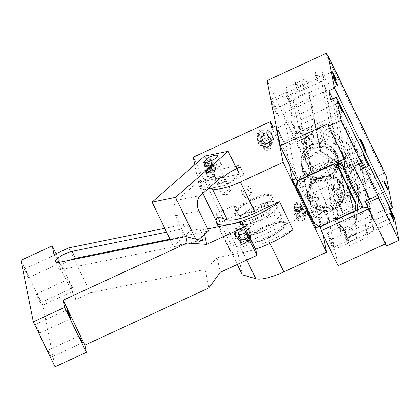 <?xml version="1.0" encoding="UTF-8"?>
<svg xmlns="http://www.w3.org/2000/svg" width="420" height="420" viewBox="0 0 420 420"><rect width="100%" height="100%" fill="white"/><g stroke="black" fill="none" stroke-linecap="round" stroke-linejoin="round"><path stroke-width="0.32" stroke-dasharray="2.1 1.58" d="M333.359 187.441A2.83 2.72 168.7 0 0 336.352 190.297A2.83 2.72 168.7 0 0 338.951 187.026A2.83 2.72 168.7 0 0 333.359 187.441M339.302 189.263A2.83 2.72 -11.3 0 1 333.711 189.677A2.83 2.72 -11.3 0 1 333.669 188.979L339.26 188.564L339.302 189.263M340.373 203.941A17.829 17.157 168.7 0 0 338.751 181.692A17.829 17.157 168.7 0 0 315.693 180.112A17.829 17.157 168.7 0 0 311.745 183.918A17.829 17.157 168.7 0 0 315.473 207.89A17.829 17.157 168.7 0 0 340.373 203.941M318.455 198.875A2.83 2.72 168.7 0 0 315.462 196.019A2.83 2.72 168.7 0 0 312.863 199.29A2.83 2.72 168.7 0 0 318.455 198.875M315.331 179.508A18.407 17.708 -11.3 0 1 344.08 190.166A18.407 17.708 -11.3 0 1 340.804 204.109A18.407 17.708 -11.3 0 1 321.956 211.129A18.407 17.708 -11.3 0 1 307.981 197.384A18.407 17.708 -11.3 0 1 311.257 183.44A18.407 17.708 -11.3 0 1 315.331 179.508M312.512 197.059A2.83 2.72 -11.3 0 1 318.103 196.644A2.83 2.72 -11.3 0 1 318.15 197.337L312.559 197.752L312.512 197.059M340.589 203.033A18.407 17.708 168.7 0 0 343.865 189.089A18.407 17.708 168.7 0 0 327.033 174.988A18.407 17.708 168.7 0 0 311.042 182.364A18.407 17.708 168.7 0 0 307.766 196.308A18.407 17.708 168.7 0 0 324.597 210.41A18.407 17.708 168.7 0 0 340.589 203.033M326.839 177.755A15.53 14.942 -11.3 0 1 341.045 189.651A15.53 14.942 -11.3 0 1 324.786 207.643A15.53 14.942 -11.3 0 1 310.585 195.746A15.53 14.942 -11.3 0 1 326.839 177.755M326.597 176.521A15.53 14.942 -11.3 0 1 340.798 188.422A15.53 14.942 -11.3 0 1 324.544 206.409A15.53 14.942 -11.3 0 1 310.338 194.513A15.53 14.942 -11.3 0 1 326.597 176.521M324.35 209.181C330.939 209.323 336.273 206.861 340.342 201.805L343.618 187.856L337.738 178.001L326.786 173.754C320.197 173.612 314.869 176.069 310.795 181.13L307.519 195.079L313.399 204.934L324.35 209.181M305.345 153.888A18.407 17.708 168.7 0 0 302.069 167.837A18.407 17.708 168.7 0 0 318.901 181.939A18.407 17.708 168.7 0 0 334.897 174.562A18.407 17.708 168.7 0 0 338.168 160.613A18.407 17.708 168.7 0 0 321.337 146.512A18.407 17.708 168.7 0 0 305.345 153.888M318.78 181.319A18.407 17.708 -11.3 0 1 301.949 167.218A18.407 17.708 -11.3 0 1 305.219 153.274A18.407 17.708 -11.3 0 1 321.211 145.898A18.407 17.708 -11.3 0 1 338.048 159.999A18.407 17.708 -11.3 0 1 334.772 173.943A18.407 17.708 -11.3 0 1 318.78 181.319M334.22 171.176A18.407 17.708 168.7 0 0 337.491 157.227A18.407 17.708 168.7 0 0 307.624 147.43A18.407 17.708 168.7 0 0 304.668 150.502A18.407 17.708 168.7 0 0 301.392 164.451A18.407 17.708 168.7 0 0 315.368 178.19A18.407 17.708 168.7 0 0 334.22 171.176M333.727 170.698A17.829 17.157 168.7 0 0 331.611 147.992A17.829 17.157 168.7 0 0 307.96 147.693A17.829 17.157 168.7 0 0 305.099 150.67A17.829 17.157 168.7 0 0 308.821 174.647A17.829 17.157 168.7 0 0 333.727 170.698M326.797 165.853A9.203 8.857 168.7 0 0 328.435 158.881A9.203 8.857 168.7 0 0 321.447 152.009A9.203 8.857 168.7 0 0 312.023 155.516A9.203 8.857 168.7 0 0 310.385 162.493A9.203 8.857 168.7 0 0 317.373 169.36A9.203 8.857 168.7 0 0 326.797 165.853M217.591 216.93L231.163 244.997L240.881 247.858A31.637 8.379 -25.8 0 0 268.894 240.991L293.081 229.834M231.163 244.997A41.417 10.967 -25.8 0 0 229.882 250.567A41.417 10.967 -25.8 0 0 255.497 249.186M315.761 227.997L309.11 194.754L319.247 215.728L323.038 234.67M276.318 126.924L285.936 146.811L289.721 165.758M337.092 219.382L342.641 230.864L341.539 231.037L335.013 198.408L333.548 198.198L327.994 186.716L334.399 218.726L334.981 219.928M318.99 226.506L336.609 218.379L334.399 218.726M309.11 194.754L329.957 185.136L327.994 186.716M335.149 220.274L339.953 230.213L333.548 198.198M341.539 231.037L339.953 230.213M335.013 198.408L335.995 197.621L329.957 185.136M271.625 127.759L315.079 217.649L319.247 215.728M285.936 146.811L306.784 137.193L300.746 124.709L311.75 119.637L337.008 136.427L349.766 162.823L346.994 192.544L335.995 197.621M338.609 188.055A2.83 2.72 168.7 0 0 336.966 183.803A2.83 2.72 168.7 0 0 333.564 187.026A2.83 2.72 168.7 0 0 338.609 188.055M312.055 133.124A2.83 2.72 168.7 0 0 310.406 128.872A2.83 2.72 168.7 0 0 307.01 132.09A2.83 2.72 168.7 0 0 312.055 133.124M320.649 142.695A18.695 17.986 168.7 0 0 301.082 164.351A18.695 17.986 168.7 0 0 318.176 178.673A18.695 17.986 168.7 0 0 337.743 157.017A18.695 17.986 168.7 0 0 320.649 142.695M194.77 164.761L196.639 174.079L235.368 166.204M202.876 193.321L198.797 184.889L198.245 182.117L220.967 177.497M198.797 184.889L209.066 187.908M273.053 127.103L313.85 211.496L236.712 247.076L193.258 157.185M212.205 164.95A4.604 4.426 -11.3 0 1 203.994 163.265A4.604 4.426 -11.3 0 1 209.528 158.025A4.604 4.426 -11.3 0 1 212.205 164.95M302.29 208.898A4.604 4.426 -11.3 0 1 294.084 207.218A4.604 4.426 -11.3 0 1 299.612 201.978A4.604 4.426 -11.3 0 1 302.29 208.898M248.771 236.801A8.053 7.749 -11.3 0 1 240.524 239.867A8.053 7.749 -11.3 0 1 234.413 233.856A8.053 7.749 -11.3 0 1 235.841 227.756A8.053 7.749 -11.3 0 1 244.088 224.684A8.053 7.749 -11.3 0 1 250.204 230.701A8.053 7.749 -11.3 0 1 248.771 236.801M271.262 140.921A8.053 7.749 -11.3 0 1 263.014 143.992A8.053 7.749 -11.3 0 1 256.904 137.981A8.053 7.749 -11.3 0 1 258.332 131.88A8.053 7.749 -11.3 0 1 266.579 128.809A8.053 7.749 -11.3 0 1 272.695 134.82A8.053 7.749 -11.3 0 1 271.262 140.921M212.436 166.115L213.255 162.629L209.402 159.138L206.813 159.537A4.604 4.426 168.7 0 0 204.23 164.435A4.604 4.426 168.7 0 0 212.436 166.115M206.866 159.506A4.358 4.19 168.7 0 0 204.834 165.275A4.358 4.19 168.7 0 0 212.998 162.619A4.358 4.19 168.7 0 0 206.866 159.506M205.779 164.635A3.218 3.098 168.7 0 0 211.848 162.655A3.218 3.098 168.7 0 0 207.706 160.351A3.218 3.098 168.7 0 0 205.779 164.635M205.79 164.687L209.69 166.278L211.859 162.708L211.622 161.994A3.218 3.098 168.7 0 0 205.548 163.973A3.218 3.098 168.7 0 0 205.79 164.687M211.323 162.194A2.877 2.767 -11.3 0 1 209.596 166.016A2.877 2.767 -11.3 0 1 206.11 164.593L205.895 163.958L211.323 162.194M206.582 166.95A2.877 2.767 168.7 0 0 212.006 165.186A2.877 2.767 168.7 0 0 211.79 164.546L206.367 166.315L206.582 166.95M206.945 166.782A2.473 2.378 -11.3 0 1 208.43 163.49A2.473 2.378 -11.3 0 1 211.612 165.265A2.473 2.378 -11.3 0 1 206.945 166.782M207.191 168.016A2.473 2.378 168.7 0 0 211.859 166.493A2.473 2.378 168.7 0 0 211.675 165.947L207.008 167.465L207.191 168.016M300.762 211.481L302.526 210.068L303.34 206.582L299.486 203.086L296.898 203.49A4.604 4.426 168.7 0 0 294.315 208.388A4.604 4.426 168.7 0 0 300.762 211.481M295.874 208.635A3.218 3.098 -11.3 0 1 297.806 204.351A3.218 3.098 -11.3 0 1 301.949 206.661A3.218 3.098 -11.3 0 1 295.874 208.635M301.408 206.141L295.979 207.911L296.195 208.546A2.877 2.767 168.7 0 0 301.623 206.782A2.877 2.767 168.7 0 0 301.408 206.141M301.88 208.499A2.877 2.767 168.7 0 0 296.452 210.263A2.877 2.767 168.7 0 0 296.667 210.903L302.096 209.134L301.88 208.499M301.76 209.9A2.473 2.378 168.7 0 0 297.092 211.417A2.473 2.378 168.7 0 0 297.276 211.964L301.943 210.446L301.76 209.9M301.513 208.666A2.473 2.378 168.7 0 0 296.846 210.184A2.473 2.378 168.7 0 0 300.032 211.958A2.473 2.378 168.7 0 0 301.513 208.666M295.864 208.583A3.218 3.098 168.7 0 0 301.938 206.609A3.218 3.098 168.7 0 0 297.796 204.298A3.218 3.098 168.7 0 0 295.864 208.583M296.951 203.459A4.358 4.19 168.7 0 0 294.919 209.228A4.358 4.19 168.7 0 0 303.082 206.572A4.358 4.19 168.7 0 0 296.951 203.459M236.46 230.832A8.053 7.749 168.7 0 0 235.027 236.938A8.053 7.749 168.7 0 0 241.143 242.949A8.053 7.749 168.7 0 0 249.386 239.878A8.053 7.749 168.7 0 0 250.819 233.777A8.053 7.749 168.7 0 0 244.703 227.766A8.053 7.749 168.7 0 0 236.46 230.832M248.43 237.09A7.476 7.192 168.7 0 0 249.764 231.425A7.476 7.192 168.7 0 0 244.083 225.845A7.476 7.192 168.7 0 0 236.428 228.695A7.476 7.192 168.7 0 0 235.095 234.36A7.476 7.192 168.7 0 0 240.776 239.941A7.476 7.192 168.7 0 0 248.43 237.09M248.084 236.754A7.072 6.804 168.7 0 0 246.608 227.246A7.072 6.804 168.7 0 0 236.733 228.816A7.072 6.804 168.7 0 0 238.208 238.324A7.072 6.804 168.7 0 0 248.084 236.754M240.119 235.956L238.445 232.496L240.734 229.325L244.697 229.614L246.372 233.074L244.083 236.245L240.119 235.956L240.424 237.494L238.754 234.035L241.043 230.864L245.007 231.152L246.682 234.612L244.388 237.783L240.424 237.494M238.445 232.496L238.754 234.035M240.734 229.325L241.043 230.864M244.697 229.614L245.007 231.152M246.372 233.074L246.682 234.612M244.083 236.245L244.388 237.783M236.922 231.158L235.589 236.822L241.269 242.403L248.923 239.558A7.476 7.192 168.7 0 0 250.257 233.888A7.476 7.192 168.7 0 0 244.577 228.307A7.476 7.192 168.7 0 0 236.922 231.158M258.951 134.957A8.053 7.749 168.7 0 0 257.518 141.057A8.053 7.749 168.7 0 0 263.634 147.068A8.053 7.749 168.7 0 0 271.877 144.002A8.053 7.749 168.7 0 0 273.31 137.897A8.053 7.749 168.7 0 0 267.194 131.885A8.053 7.749 168.7 0 0 258.951 134.957M270.921 141.215A7.476 7.192 168.7 0 0 272.255 135.55A7.476 7.192 168.7 0 0 266.574 129.969A7.476 7.192 168.7 0 0 258.92 132.815A7.476 7.192 168.7 0 0 257.586 138.484A7.476 7.192 168.7 0 0 263.267 144.065A7.476 7.192 168.7 0 0 270.921 141.215M270.575 140.879A7.072 6.804 168.7 0 0 269.099 131.371A7.072 6.804 168.7 0 0 259.224 132.935A7.072 6.804 168.7 0 0 260.699 142.443A7.072 6.804 168.7 0 0 270.575 140.879M262.61 140.081L260.935 136.621L263.225 133.445L267.188 133.733L268.863 137.193L266.574 140.364L262.61 140.081L262.915 141.619L261.245 138.159L263.534 134.988L267.498 135.272L269.173 138.731L266.878 141.907L262.915 141.619M260.935 136.621L261.245 138.159M263.225 133.445L263.534 134.988M267.188 133.733L267.498 135.272M268.863 137.193L269.173 138.731M266.574 140.364L266.878 141.907M259.413 135.277A7.476 7.192 168.7 0 0 258.079 140.947A7.476 7.192 168.7 0 0 263.76 146.528A7.476 7.192 168.7 0 0 271.415 143.677L272.748 138.012L267.067 132.431L259.413 135.277M234.712 206.824A4.819 0.315 65.2 0 0 233.935 205.601A4.819 0.315 65.2 0 0 233.888 205.585A4.819 0.315 65.2 0 0 234.853 208.378A4.819 0.315 65.2 0 0 237.101 213.097A4.819 0.315 -114.8 0 0 237.925 214.337A4.819 0.315 -114.8 0 0 237.946 214.294A4.819 0.315 -114.8 0 0 236.859 211.312A4.819 0.315 -114.8 0 0 234.712 206.824M219.382 221.272C221.587 225.404 219.046 218.741 216.988 214.998A4.819 0.315 65.2 0 0 216.169 213.759A4.819 0.315 65.2 0 0 217.135 216.552A4.819 0.315 65.2 0 0 219.382 221.272L220.206 222.511L237.925 214.337M240.151 167.05L244.01 175.04A11.503 3.045 -25.8 0 0 243.936 174.515A11.503 3.045 -25.8 0 0 239.804 174.074L237.069 168.415M244.01 175.04A20.134 5.329 -25.8 0 0 242.981 175.476A20.134 5.329 -25.8 0 0 227.372 184.968L223.508 176.978M198.245 182.117L202.104 190.108L227.346 184.973A11.503 3.045 -25.8 0 0 227.372 184.968M237.263 264.458L216.048 220.568M202.104 190.108L200.498 182.07L239.804 174.074M196.639 174.079L200.498 182.07M242.251 274.78L236.712 247.076M224.396 194.082L222.71 194.376L221.923 194.082L228.128 189.893A4.819 1.276 -25.8 0 1 230.601 189.893A4.819 1.276 -25.8 0 1 230.344 190.691A4.819 1.276 -25.8 0 1 224.396 194.082M219.566 184.097A4.819 1.276 154.2 0 1 217.098 184.097A4.819 1.276 154.2 0 1 218.862 182.002A4.819 1.276 154.2 0 1 223.298 179.902A4.819 1.276 154.2 0 1 225.771 179.902A4.819 1.276 154.2 0 1 224.007 181.997A4.819 1.276 154.2 0 1 219.566 184.097M315.079 217.649L313.85 211.496M339.717 193.599A2.83 2.72 -11.3 0 1 334.672 192.565A2.83 2.72 -11.3 0 1 338.074 189.341A2.83 2.72 -11.3 0 1 339.717 193.599M313.163 138.663A2.83 2.72 -11.3 0 1 308.117 137.634A2.83 2.72 -11.3 0 1 311.514 134.41A2.83 2.72 -11.3 0 1 313.163 138.663M324.828 211.916L313.703 207.606L307.729 197.594L308.054 189.441L312.07 182.207L318.953 177.377L327.296 175.938A18.695 17.986 -11.3 0 1 344.395 190.265A18.695 17.986 -11.3 0 1 324.828 211.916M337.008 136.427L338.956 135.55L314.281 119.138L311.75 119.637M358.376 197.841L358.638 195.027L345.361 167.559L338.956 135.55L352.233 163.013L349.766 162.823M346.994 192.544L349.524 192.05L352.233 163.013L358.638 195.027L357.315 195.647M349.524 192.05L355.929 224.065L357.231 210.089M355.929 224.065L353.645 225.792L355.016 211.113M355.058 210.667L355.761 203.096M314.281 119.138L320.681 151.153L345.361 167.559L344.342 168.819M320.681 151.153L318.397 152.88L307.398 157.957L306.29 158.13L299.764 125.501L300.746 124.709M334.457 163.553L318.397 152.88M349.839 172.163C348.689 169.255 348.983 169.596 350.711 173.187L351.456 175.245L349.088 170.105L339.785 174.395L340.673 176.39C339.407 173.539 339.701 173.88 341.544 177.413L342.158 179.534L351.456 175.245M341.544 177.413C342.578 180.374 342.284 180.033 340.673 176.39M347.634 157.799L348.38 159.852L346.757 156.77L346.012 154.718L347.634 157.799M337.596 160.997C336.331 158.146 336.62 158.487 338.468 162.026C339.497 164.981 339.208 164.64 337.596 160.997L336.709 159.007L346.012 154.718M338.468 162.026L339.077 164.141L348.38 159.852M306.784 137.193L304.82 138.773L299.266 127.286L299.764 125.501M306.29 158.13L305.671 159.301L311.225 170.788L313.43 170.441L295.895 178.526M307.398 157.957L313.43 170.441M305.671 159.301L299.266 127.286M304.82 138.773L311.225 170.788M334.21 163.669L332.792 162.729L333.086 164.189M297.407 180.642L297.119 179.188L332.792 162.729M297.119 179.188L296.971 180.752M314.276 223.372L313.903 221.524L296.52 185.566M319.699 226.978L319.326 225.131L313.903 221.524M319.326 225.131L355.005 208.672L355.598 202.293M355.373 210.52L355.005 208.672M336.609 218.379L336.919 219.03M353.645 225.792L342.641 230.864M246.614 186.008A4.715 4.536 168.7 0 0 241.678 191.468A4.715 4.536 168.7 0 0 245.989 195.085A4.715 4.536 168.7 0 0 250.929 189.62A4.715 4.536 168.7 0 0 246.614 186.008M247.286 189.357L251.575 192.864L247.291 198.44L246.661 198.434L242.324 194.712L243.595 190.796L247.286 189.357M269.981 193.935A21.284 5.633 154.2 0 1 272.701 196.959A21.284 5.633 154.2 0 1 257.518 208.824A21.284 5.633 154.2 0 1 237.227 215.009A21.284 5.633 154.2 0 1 235.851 214.772A21.284 5.633 154.2 0 1 234.355 213.507A21.284 5.633 154.2 0 1 247.506 201.28A21.284 5.633 154.2 0 1 269.981 193.935M254.063 198.398L240.041 206.535L235.478 213.234L238.822 214.463L245.805 213.234L253.139 210.551L267.167 202.409L271.73 195.709L268.385 194.481L261.403 195.715L254.063 198.398M235.877 214.016A20.134 5.329 -25.8 0 0 235.961 214.237A20.134 5.329 -25.8 0 0 237.295 215.219A20.134 5.329 -25.8 0 0 238.591 215.439A20.134 5.329 -25.8 0 0 253.622 211.549A20.134 5.329 -25.8 0 0 272.149 198.366A20.134 5.329 -25.8 0 0 272.213 196.712A20.134 5.329 -25.8 0 0 269.577 195.505A20.134 5.329 -25.8 0 0 254.546 199.395A20.134 5.329 -25.8 0 0 235.877 214.016M256.667 217.838A20.134 5.329 -25.8 0 0 275.252 203.002A20.134 5.329 -25.8 0 0 272.622 201.799A20.134 5.329 -25.8 0 0 257.586 205.69A20.134 5.329 -25.8 0 0 239.001 220.526A20.134 5.329 -25.8 0 0 241.637 221.734A20.134 5.329 -25.8 0 0 256.667 217.838M258.116 220.836A20.134 5.329 -25.8 0 0 276.701 206A20.134 5.329 -25.8 0 0 274.066 204.792A20.134 5.329 -25.8 0 0 259.035 208.688A20.134 5.329 -25.8 0 0 240.45 223.524A20.134 5.329 -25.8 0 0 243.085 224.726A20.134 5.329 -25.8 0 0 258.116 220.836M261.639 228.128A20.134 5.329 -25.8 0 0 280.224 213.292A20.134 5.329 -25.8 0 0 277.594 212.084A20.134 5.329 -25.8 0 0 262.563 215.975A20.134 5.329 -25.8 0 0 243.973 230.816A20.134 5.329 -25.8 0 0 246.608 232.019A20.134 5.329 -25.8 0 0 261.639 228.128M248.057 235.016A20.134 5.329 -25.8 0 0 263.088 231.126A20.134 5.329 -25.8 0 0 281.673 216.284A20.134 5.329 -25.8 0 0 279.043 215.082A20.134 5.329 -25.8 0 0 264.012 218.972A20.134 5.329 -25.8 0 0 245.422 233.809A20.134 5.329 -25.8 0 0 248.057 235.016M318.512 208.877A2.83 2.72 168.7 0 0 315.551 212.153A2.83 2.72 168.7 0 0 318.139 214.321A2.83 2.72 168.7 0 0 321.101 211.045A2.83 2.72 168.7 0 0 318.512 208.877M319.62 214.421L322.208 216.584L319.247 219.859A2.83 2.72 -11.3 0 1 316.659 217.697A2.83 2.72 -11.3 0 1 319.62 214.421M302.579 175.917A2.83 2.72 168.7 0 0 299.618 179.193A2.83 2.72 168.7 0 0 302.206 181.361A2.83 2.72 168.7 0 0 305.167 178.085A2.83 2.72 168.7 0 0 302.579 175.917M303.686 181.461L306.274 183.624L303.314 186.9A2.83 2.72 -11.3 0 1 300.725 184.737A2.83 2.72 -11.3 0 1 303.686 181.461M347.702 195.416A2.83 2.72 168.7 0 0 344.741 198.691A2.83 2.72 168.7 0 0 347.324 200.86A2.83 2.72 168.7 0 0 350.285 197.584A2.83 2.72 168.7 0 0 347.702 195.416M348.81 200.954L351.393 203.123L348.432 206.399A2.83 2.72 -11.3 0 1 345.849 204.23A2.83 2.72 -11.3 0 1 348.81 200.954M331.769 162.456A2.83 2.72 168.7 0 0 328.808 165.732A2.83 2.72 168.7 0 0 331.391 167.9A2.83 2.72 168.7 0 0 334.352 164.624A2.83 2.72 168.7 0 0 331.769 162.456M332.876 167.995L335.459 170.163L332.504 173.439A2.83 2.72 -11.3 0 1 329.915 171.271A2.83 2.72 -11.3 0 1 332.876 167.995M295.412 210.809A4.604 4.426 168.7 0 0 303.461 214.746A4.604 4.426 168.7 0 0 297.832 208.168A4.604 4.426 168.7 0 0 295.412 210.809M294.383 210.777A5.754 5.534 168.7 0 0 304.442 215.702A5.754 5.534 168.7 0 0 303.245 207.968A5.754 5.534 168.7 0 0 294.383 210.777M296.131 209.885L295.312 213.376L301.76 216.468A4.604 4.426 168.7 0 0 304.337 211.57A4.604 4.426 168.7 0 0 296.131 209.885M205.328 166.856A4.604 4.426 168.7 0 0 213.371 170.798A4.604 4.426 168.7 0 0 207.748 164.215A4.604 4.426 168.7 0 0 205.328 166.856M204.298 166.824A5.754 5.534 168.7 0 0 214.358 171.749A5.754 5.534 168.7 0 0 213.155 164.015A5.754 5.534 168.7 0 0 204.298 166.824M206.047 165.937A4.604 4.426 168.7 0 0 211.669 172.515A4.604 4.426 168.7 0 0 213.434 171.103L214.253 167.617L207.811 164.525A4.604 4.426 168.7 0 0 206.047 165.937M261.256 136.573A5.176 4.982 168.7 0 0 264.269 144.359A5.176 4.982 168.7 0 0 269.567 142.385L270.491 138.464L266.558 134.6L261.256 136.573M261.875 139.65A5.176 4.982 168.7 0 0 264.884 147.436A5.176 4.982 168.7 0 0 270.186 145.462L271.105 141.54L267.173 137.676L261.875 139.65M269.11 142.06A4.604 4.426 168.7 0 0 266.432 135.14A4.604 4.426 168.7 0 0 260.899 140.38A4.604 4.426 168.7 0 0 269.11 142.06M269.724 145.142A4.604 4.426 168.7 0 0 267.047 138.217A4.604 4.426 168.7 0 0 261.518 143.456A4.604 4.426 168.7 0 0 269.724 145.142M238.765 232.449L237.846 236.371L241.778 240.235L247.076 238.261A5.176 4.982 168.7 0 0 244.067 230.475A5.176 4.982 168.7 0 0 238.765 232.449M239.384 235.526A5.176 4.982 168.7 0 0 242.393 243.316A5.176 4.982 168.7 0 0 248.614 237.421A5.176 4.982 168.7 0 0 239.384 235.526M246.619 237.941A4.604 4.426 168.7 0 0 243.941 231.016A4.604 4.426 168.7 0 0 238.408 236.261A4.604 4.426 168.7 0 0 246.619 237.941M247.233 241.017A4.604 4.426 168.7 0 0 244.555 234.097A4.604 4.426 168.7 0 0 239.027 239.337A4.604 4.426 168.7 0 0 247.233 241.017M212.72 176.536A4.111 3.953 -11.3 0 1 206.603 173.765A4.111 3.953 -11.3 0 1 214.305 171.26A4.111 3.953 -11.3 0 1 212.72 176.536L212.867 176.447A4.604 4.426 -11.3 0 0 214.258 175.229A4.604 4.426 168.7 0 0 208.635 168.651A4.604 4.426 168.7 0 0 206.871 170.063A4.604 4.426 -11.3 0 0 206.052 173.549L206.152 174.037A4.604 4.426 168.7 0 0 214.358 175.723L215.177 172.237L211.68 168.798L206.971 170.552A4.604 4.426 168.7 0 0 206.152 174.037M212.867 176.447A4.604 4.426 -11.3 0 1 206.052 173.549M302.804 220.484A4.111 3.953 -11.3 0 1 296.693 217.718A4.111 3.953 -11.3 0 1 304.39 215.213A4.111 3.953 -11.3 0 1 302.804 220.484L302.951 220.4A4.604 4.426 -11.3 0 0 304.348 219.177A4.604 4.426 168.7 0 0 298.72 212.599A4.604 4.426 168.7 0 0 296.956 214.011A4.604 4.426 -11.3 0 0 296.142 217.497L296.237 217.991L299.733 221.424L304.442 219.671A4.604 4.426 168.7 0 0 301.77 212.751A4.604 4.426 168.7 0 0 297.056 214.505L296.237 217.991M302.951 220.4A4.604 4.426 -11.3 0 1 296.142 217.497M247.532 245.196A3.822 3.68 168.7 0 0 245.306 239.447A3.822 3.68 168.7 0 0 241.395 240.907L240.713 243.799L243.616 246.656L247.532 245.196M241.059 239.248L244.976 237.788L247.879 240.644L247.202 243.542A3.822 3.68 -11.3 0 1 240.382 242.146A3.822 3.68 -11.3 0 1 241.059 239.248M241.091 239.274A3.791 3.644 -11.3 0 1 246.383 238.439A3.791 3.644 -11.3 0 1 247.175 243.532C244.461 247.49 237.998 242.97 241.091 239.274M263.886 145.026L263.204 147.924L266.107 150.78L270.023 149.321A3.822 3.68 168.7 0 0 267.797 143.572A3.822 3.68 168.7 0 0 263.886 145.026M269.693 147.661L265.776 149.121L262.873 146.265L263.55 143.367A3.822 3.68 -11.3 0 1 270.37 144.769A3.822 3.68 -11.3 0 1 269.693 147.661M269.666 147.651A3.791 3.644 -11.3 0 1 264.374 148.491A3.791 3.644 -11.3 0 1 263.582 143.399C266.296 139.44 272.753 143.96 269.666 147.651M250.682 241.269A20.134 5.329 154.2 0 1 248.467 240.103A20.134 5.329 154.2 0 1 248.525 238.45A20.134 5.329 154.2 0 1 267.052 225.267A20.134 5.329 154.2 0 1 282.082 221.377A20.134 5.329 154.2 0 1 283.385 221.597A20.134 5.329 154.2 0 1 284.718 222.579A20.134 5.329 154.2 0 1 266.128 237.416C259.686 240.156 254.672 241.453 251.097 241.306A20.134 5.329 154.2 0 1 250.682 241.269M250.257 242.834A21.284 5.633 154.2 0 1 247.973 239.852A21.284 5.633 154.2 0 1 263.156 227.992A21.284 5.633 154.2 0 1 283.453 221.802A21.284 5.633 154.2 0 1 284.823 222.038A21.284 5.633 154.2 0 1 276.034 233.877A21.284 5.633 154.2 0 1 250.698 242.876A21.284 5.633 154.2 0 1 250.257 242.834M267.535 226.265A20.134 5.329 -25.8 0 0 248.95 241.101A20.134 5.329 -25.8 0 0 266.611 238.413A20.134 5.329 -25.8 0 0 285.201 223.577A20.134 5.329 -25.8 0 0 267.535 226.265M357.756 162.582A6.326 0.415 -114.8 0 1 356.081 157.983A6.326 0.415 -114.8 0 1 359.709 164.876A6.326 0.415 -114.8 0 1 361.384 169.475A6.326 0.415 -114.8 0 1 357.756 162.582M359.352 164.462A4.027 0.263 -114.8 0 1 360.418 167.386A4.027 0.263 -114.8 0 1 358.113 163.002A4.027 0.263 -114.8 0 1 357.047 160.072A4.027 0.263 -114.8 0 1 359.352 164.462M352.055 167.827C353.687 171.964 353.272 171.476 350.816 166.367A4.027 0.263 -114.8 0 1 349.75 163.438A4.027 0.263 -114.8 0 1 352.055 167.827L353.12 170.751L360.418 167.386M335.869 108.728L347.566 167.213L360.843 194.68L349.146 136.196L335.869 108.728L333.784 109.688L309.115 93.287L308.39 91.786L292.887 98.931L299.166 111.92L310.863 170.405L333.281 160.062L320.817 151.778L309.115 93.287M347.734 150.974A4.027 0.263 -114.8 0 1 346.668 148.05A4.027 0.263 -114.8 0 1 348.978 152.434A4.027 0.263 -114.8 0 1 350.044 155.363A4.027 0.263 -114.8 0 1 347.734 150.974M394.38 217.214L388.647 219.859L330.708 100.002M338.048 265.724L324.996 200.466L267.057 80.614M327.091 56.285L385.03 176.138L384.41 173.061L324.996 200.466M385.03 176.138L386.069 175.66M390.395 208.966L386.804 210.625L332.85 99.015M388.647 219.859L386.804 210.625M386.489 246.067L386.001 243.605L385.429 243.868M361.09 160.429L348.579 166.199L349.072 168.661M353.813 166.478L349.13 156.786L339.129 158.035L339.008 157.421L333.281 160.062L336.861 162.446M346.127 237.032A4.604 0.304 -114.8 0 1 348.301 242.445A4.604 0.304 -114.8 0 1 346.621 239.495A4.604 0.304 -114.8 0 1 344.447 234.087A4.604 0.304 -114.8 0 1 346.127 237.032M294.415 127.082A5.176 0.341 -114.8 0 1 296.861 133.172A5.176 0.341 -114.8 0 1 294.971 129.853A5.176 0.341 -114.8 0 1 292.525 123.769A5.176 0.341 -114.8 0 1 294.415 127.082M345.114 231.956A5.176 0.341 -114.8 0 1 347.555 238.04A5.176 0.341 -114.8 0 1 345.665 234.728A5.176 0.341 -114.8 0 1 343.219 228.638A5.176 0.341 -114.8 0 1 345.114 231.956M320.334 226.684L308.711 168.588L284.571 118.65L299.166 111.92M308.711 168.588L323.306 161.858L329.584 174.841L345.082 167.69L344.353 166.184L356.055 224.668L357.42 210M349.146 136.196L347.062 137.156L344.353 166.184M347.062 137.156L358.759 195.641L358.554 197.852L339.008 157.421M360.843 194.68L358.759 195.641M347.566 167.213L345.481 168.178L343.345 166.756M356.276 149.069C357.908 153.206 357.494 152.717 355.031 147.609A4.027 0.263 -114.8 0 1 353.966 144.685A4.027 0.263 -114.8 0 1 356.276 149.069L357.341 151.998L350.044 155.363M328.062 123.753L348.579 166.199M344.389 158.975L349.13 156.786M297.008 180.826L284.571 118.65M328.162 218.521A7.765 0.509 -114.8 0 1 328.755 220.652A7.765 0.509 -114.8 0 1 326.288 216.442A7.765 0.509 -114.8 0 1 322.838 208.677A7.765 0.509 -114.8 0 1 322.25 206.546A7.765 0.509 -114.8 0 1 324.713 210.756A7.765 0.509 -114.8 0 1 328.162 218.521M277.463 113.647A7.765 0.509 -114.8 0 1 278.056 115.778A7.765 0.509 -114.8 0 1 275.594 111.568A7.765 0.509 -114.8 0 1 272.144 103.808A7.765 0.509 -114.8 0 1 271.551 101.677A7.765 0.509 -114.8 0 1 274.013 105.887A7.765 0.509 -114.8 0 1 277.463 113.647M275.594 107.084A5.176 0.341 -114.8 0 1 275.987 108.502A5.176 0.341 -114.8 0 1 274.344 105.698A5.176 0.341 -114.8 0 1 272.044 100.522A5.176 0.341 -114.8 0 1 271.651 99.104A5.176 0.341 -114.8 0 1 273.294 101.908A5.176 0.341 -114.8 0 1 275.594 107.084M277.436 130.279A7.765 0.509 -114.8 0 1 276.848 128.147A7.765 0.509 -114.8 0 1 279.31 132.358A7.765 0.509 -114.8 0 1 282.76 140.123A7.765 0.509 -114.8 0 1 283.353 142.249A7.765 0.509 -114.8 0 1 280.885 138.043A7.765 0.509 -114.8 0 1 277.436 130.279M330.005 241.715A5.176 0.341 -114.8 0 1 329.611 240.298A5.176 0.341 -114.8 0 1 331.254 243.101A5.176 0.341 -114.8 0 1 333.554 248.278A5.176 0.341 -114.8 0 1 333.947 249.695A5.176 0.341 -114.8 0 1 332.304 246.892A5.176 0.341 -114.8 0 1 330.005 241.715M328.135 235.153A7.765 0.509 -114.8 0 1 327.542 233.021A7.765 0.509 -114.8 0 1 330.005 237.232A7.765 0.509 -114.8 0 1 333.454 244.991A7.765 0.509 -114.8 0 1 334.047 247.123A7.765 0.509 -114.8 0 1 331.585 242.912A7.765 0.509 -114.8 0 1 328.135 235.153M327.8 55.955L384.41 173.061M365.479 201.159L386.001 243.605M368.529 208.913L373.27 206.724L369.647 199.238M340.457 160.786L339.129 158.035M373.27 206.724L367.805 207.407M344.6 234.985A5.176 0.341 -114.8 0 1 344.206 233.562A5.176 0.341 -114.8 0 1 345.849 236.371A5.176 0.341 -114.8 0 1 348.149 241.547A5.176 0.341 -114.8 0 1 348.542 242.965A5.176 0.341 -114.8 0 1 346.899 240.161A5.176 0.341 -114.8 0 1 344.6 234.985M292.031 123.548A7.765 0.509 -114.8 0 1 291.438 121.417A7.765 0.509 -114.8 0 1 293.9 125.627A7.765 0.509 -114.8 0 1 297.355 133.387A7.765 0.509 -114.8 0 1 297.943 135.518A7.765 0.509 -114.8 0 1 295.481 131.313A7.765 0.509 -114.8 0 1 292.031 123.548M342.725 228.422A7.765 0.509 -114.8 0 1 342.137 226.291A7.765 0.509 -114.8 0 1 344.6 230.496A7.765 0.509 -114.8 0 1 348.049 238.261A7.765 0.509 -114.8 0 1 348.642 240.392A7.765 0.509 -114.8 0 1 346.18 236.182A7.765 0.509 -114.8 0 1 342.725 228.422M363.274 207.974L358.528 198.156M345.082 167.69L356.78 226.175L356.055 224.668M335.002 220.343L341.281 233.326L329.584 174.841M341.281 233.326L356.78 226.175M334.929 219.954L323.306 161.858M310.863 170.405L304.584 157.416L292.887 98.931M304.584 157.416L320.087 150.271L308.39 91.786M354.68 147.189A6.326 0.415 -114.8 0 1 353.005 142.595A6.326 0.415 -114.8 0 1 356.627 149.489A6.326 0.415 -114.8 0 1 358.302 154.082A6.326 0.415 -114.8 0 1 354.68 147.189M337.433 201.947L340.882 209.711L343.345 213.922L342.757 211.79A7.765 0.509 65.2 0 0 339.302 204.026A7.765 0.509 65.2 0 0 336.84 199.815A7.765 0.509 65.2 0 0 337.433 201.947M286.734 97.078L290.183 104.837L292.651 109.048L292.058 106.916A7.765 0.509 65.2 0 0 288.608 99.157A7.765 0.509 65.2 0 0 286.146 94.946A7.765 0.509 65.2 0 0 286.734 97.078M286.639 93.791C288.183 97.939 291.953 104.9 290.183 100.354A5.176 0.341 65.2 0 0 287.884 95.177A5.176 0.341 65.2 0 0 286.246 92.368A5.176 0.341 65.2 0 0 286.639 93.791M275.987 108.502L290.582 101.771L290.183 100.354M288.167 95.839A4.604 0.304 -114.8 0 1 290.341 101.252A4.604 0.304 -114.8 0 1 288.656 98.301A4.604 0.304 -114.8 0 1 286.482 92.894A4.604 0.304 -114.8 0 1 288.167 95.839M289.118 100.611A5.176 0.341 -114.8 0 1 291.564 106.696A5.176 0.341 -114.8 0 1 289.674 103.383A5.176 0.341 -114.8 0 1 287.228 97.293A5.176 0.341 -114.8 0 1 289.118 100.611M339.817 205.485A5.176 0.341 -114.8 0 1 342.263 211.57A5.176 0.341 -114.8 0 1 340.373 208.252A5.176 0.341 -114.8 0 1 337.927 202.167A5.176 0.341 -114.8 0 1 339.817 205.485M320.087 150.271L320.817 151.778M345.481 168.178L333.784 109.688M367.967 235.72L365.311 229.52L367.967 235.72M348.159 244.855L345.508 238.655L348.159 244.855M358.796 189.856L356.139 183.656L358.796 189.856M338.987 198.991L336.336 192.791L338.987 198.991M361.289 206.939L363.841 212.903L361.289 206.939M343.381 221.056C344.442 222.521 343.807 220.862 341.486 216.074L344.032 222.038L363.841 212.903M317.268 130.851L314.617 124.645L317.268 130.851M297.465 139.986L294.808 133.78L297.465 139.986M308.096 84.987L305.44 78.782L308.096 84.987M288.293 94.122L285.637 87.917L288.293 94.122M312.491 107.048C313.546 108.512 312.916 106.853 310.595 102.07L313.142 108.029L293.339 117.164L292.688 116.183C293.743 117.647 293.113 115.988 290.787 111.206L292.688 116.183M316.764 76.298L316.087 79.196L318.99 82.052L322.901 80.593A3.822 3.68 168.7 0 0 320.681 74.844A3.822 3.68 168.7 0 0 316.764 76.298M315.777 71.374L315.1 74.272L318.003 77.128L321.919 75.668A3.822 3.68 168.7 0 0 319.694 69.92A3.822 3.68 168.7 0 0 315.777 71.374M296.961 85.433L296.279 88.331L299.182 91.187L303.098 89.728A3.822 3.68 168.7 0 0 300.872 83.979A3.822 3.68 168.7 0 0 296.961 85.433M295.974 80.509L295.297 83.407L298.195 86.263L302.111 84.803A3.822 3.68 168.7 0 0 299.891 79.055A3.822 3.68 168.7 0 0 295.974 80.509M364.082 174.179L363.4 177.077L366.303 179.933L370.219 178.474A3.822 3.68 168.7 0 0 367.999 172.725A3.822 3.68 168.7 0 0 364.082 174.179M363.095 169.255L362.418 172.153L365.321 175.009L369.233 173.549A3.822 3.68 168.7 0 0 367.012 167.8A3.822 3.68 168.7 0 0 363.095 169.255M344.274 183.314L343.597 186.212L346.5 189.068L350.417 187.609A3.822 3.68 168.7 0 0 348.191 181.86A3.822 3.68 168.7 0 0 344.274 183.314M343.292 178.39L342.61 181.288L345.513 184.144L349.43 182.684A3.822 3.68 168.7 0 0 347.209 176.935A3.822 3.68 168.7 0 0 343.292 178.39M324.629 137.256A3.822 3.68 -11.3 0 1 321.132 134.327A3.822 3.68 -11.3 0 1 325.132 129.901L328.629 132.83L324.629 137.256M325.49 141.566A3.822 3.68 -11.3 0 1 321.993 138.637A3.822 3.68 -11.3 0 1 325.994 134.211L329.49 137.141L325.49 141.566M369.553 221.786L373.049 224.716L369.049 229.147A3.822 3.68 -11.3 0 1 365.552 226.217A3.822 3.68 -11.3 0 1 369.553 221.786M370.414 226.097L373.91 229.026L369.91 233.457A3.822 3.68 -11.3 0 1 366.413 230.528A3.822 3.68 -11.3 0 1 370.414 226.097M308.453 137.592L311.95 140.522L307.949 144.953A3.822 3.68 -11.3 0 1 304.453 142.023A3.822 3.68 -11.3 0 1 308.453 137.592M309.314 141.902L312.811 144.832L308.81 149.263A3.822 3.68 -11.3 0 1 305.314 146.333A3.822 3.68 -11.3 0 1 309.314 141.902M352.874 229.483L356.37 232.407L352.37 236.838A3.822 3.68 -11.3 0 1 348.873 233.909A3.822 3.68 -11.3 0 1 352.874 229.483M353.735 233.788L357.231 236.717L353.231 241.148A3.822 3.68 -11.3 0 1 349.734 238.219A3.822 3.68 -11.3 0 1 353.735 233.788M360.854 160.414L359.887 158.419L358.769 161.38L360.854 160.414L372.55 218.899L371.59 216.904L370.466 219.865L372.55 218.899M359.887 158.419L371.59 216.904M358.769 161.38L370.466 219.865M322.077 85.47L324.161 84.509L325.127 86.504L322.077 85.47L333.774 143.955L335.858 142.994L324.161 84.509M335.858 142.994L336.824 144.989L325.127 86.504M336.824 144.989L333.774 143.955M207.643 228.931L203.7 229.735L204.64 234.413M220.154 272.349L217.224 257.696L205.217 269.462L208.908 287.921M255.817 249.847L217.224 257.696M68.696 247.868L90.421 292.814L75.752 299.581L54.028 254.636M75.752 299.581L73.999 290.803L56.059 253.696M59.367 261.98A4.819 0.315 65.2 0 0 57.225 257.161A4.819 0.315 65.2 0 0 55.697 254.552A4.819 0.315 65.2 0 0 56.065 255.875A4.819 0.315 65.2 0 0 58.207 260.689A4.819 0.315 65.2 0 0 59.735 263.303A4.819 0.315 65.2 0 0 59.367 261.98M71.437 286.949A4.819 0.315 65.2 0 0 69.295 282.13A4.819 0.315 65.2 0 0 67.767 279.52A4.819 0.315 65.2 0 0 68.135 280.844A4.819 0.315 65.2 0 0 70.277 285.658A4.819 0.315 65.2 0 0 71.804 288.272A4.819 0.315 65.2 0 0 71.437 286.949M69.841 260.18A11.503 3.045 -25.8 0 0 58.868 268.81A11.503 3.045 -25.8 0 0 63 269.252L202.545 240.865M55.041 366.791L42.73 305.23L73.999 290.803M42.73 305.23L21 260.284M90.421 292.814L205.217 269.462M39.176 331.81A4.819 0.315 65.2 0 0 37.039 326.996A4.819 0.315 65.2 0 0 35.511 324.382A4.819 0.315 65.2 0 0 35.873 325.705C37.317 329.564 40.824 336.047 39.176 331.81L39.543 333.133L70.817 318.707M28.093 276.402A4.819 0.315 65.2 0 0 25.956 271.588A4.819 0.315 65.2 0 0 24.428 268.973A4.819 0.315 65.2 0 0 24.791 270.296A4.819 0.315 65.2 0 0 26.933 275.116A4.819 0.315 65.2 0 0 28.46 277.725A4.819 0.315 65.2 0 0 28.093 276.402M40.168 301.371A4.819 0.315 65.2 0 0 38.026 296.557A4.819 0.315 65.2 0 0 36.498 293.947A4.819 0.315 65.2 0 0 36.866 295.265A4.819 0.315 65.2 0 0 39.002 300.085A4.819 0.315 65.2 0 0 40.535 302.694A4.819 0.315 65.2 0 0 40.168 301.371M48.29 351.304L50.909 356.149C48.809 351.325 47.938 349.708 48.29 351.304L47.995 350.254L79.27 335.832M169.964 239.132L184.175 236.24L180.799 229.247L183.897 226.538L183.493 224.516L187.929 225.661L190.407 230.79L200.135 228.811L203.7 229.735M166.583 232.139L180.799 229.247M164.74 228.333L183.493 224.516M200.135 228.811L201.758 236.933M183.897 226.538L187.929 225.661M184.175 236.24L190.407 230.79M217.382 168.273A7.765 2.058 154.2 0 1 207.443 170.898A7.765 2.058 154.2 0 1 211.486 166.761A7.765 2.058 154.2 0 1 221.424 164.136A7.765 2.058 154.2 0 1 217.382 168.273M212.578 167.044A4.888 1.297 154.2 0 1 218.836 165.391A4.888 1.297 154.2 0 1 216.29 167.99A4.888 1.297 154.2 0 1 210.032 169.643A4.888 1.297 154.2 0 1 212.578 167.044M223.293 182.474L217.03 184.128L219.576 181.524A4.888 1.297 154.2 0 1 225.834 179.87A4.888 1.297 154.2 0 1 223.293 182.474M204.697 156.072L215.806 179.046L203.595 189.725L227.062 184.952L223.235 177.035M215.806 179.046L239.274 174.274L227.062 184.952M236.554 168.656L239.274 174.274M203.595 189.725L199.253 180.737L222.716 175.964M199.253 180.737L176.888 200.298A11.503 7.697 78.5 0 0 175.492 215.733L185.147 235.709L208.614 230.937M198.466 239.815L196.781 241.29L195.725 239.106M196.781 241.29L173.313 246.062L170.263 239.752M173.313 246.062L185.147 235.709M237.946 214.294L238.429 208.798L233.935 205.601M230.344 190.691L227.43 194.402L222.71 194.376M360.675 205.968L364.24 208.509L363.856 212.867M321.872 141.23A9.203 8.857 168.7 0 0 323.51 134.253A9.203 8.857 168.7 0 0 317.131 127.528A9.203 8.857 168.7 0 0 307.913 129.959A9.203 8.857 168.7 0 0 307.099 130.893A9.203 8.857 168.7 0 0 305.461 137.865A9.203 8.857 168.7 0 0 312.449 144.737A9.203 8.857 168.7 0 0 321.872 141.23M319.904 139.319A6.904 6.641 168.7 0 0 318.832 130.316A6.904 6.641 168.7 0 0 309.435 130.867A6.904 6.641 168.7 0 0 308.821 131.57A6.904 6.641 168.7 0 0 310.264 140.847A6.904 6.641 168.7 0 0 319.904 139.319M246.787 260.064L240.881 247.858M270.023 243.327L268.894 240.991M227.346 184.973L223.487 176.983M63 269.252L59.619 262.259M176.888 200.298L200.356 195.526M175.492 215.733L198.954 210.961M333.711 189.677L333.401 188.139M339.26 188.564L338.951 187.026M318.413 198.182L318.103 196.644M312.863 199.29L312.554 197.752M343.865 189.089L344.08 190.166M307.766 196.308L307.981 197.384M341.045 189.651L340.798 188.422M310.585 195.746L310.338 194.513M302.069 167.837L307.519 195.079M338.168 160.613L343.618 187.856M303.135 167.302C300.699 157.159 310.369 146.438 321.216 147.352C329.632 148.276 334.887 152.67 336.982 160.534C339.418 170.678 329.747 181.393 318.901 180.479C310.485 179.555 305.23 175.161 303.135 167.302M337.491 157.227L338.048 159.999M301.392 164.451L301.949 167.218M310.385 162.493L305.461 137.865C304.994 135.287 305.545 132.93 307.115 130.793L307.928 129.859C312.648 124.651 322.466 127.37 323.51 134.253L328.435 158.881M218.369 226.748L229.882 250.567M213.019 161.459L213.255 162.629M211.533 162.829L212.006 165.186M211.612 165.265L211.859 166.493M206.761 166.236L207.008 167.465M294.084 207.218L294.315 208.388M295.979 207.911L296.452 210.263M296.846 210.184L297.092 211.417M301.697 209.218L301.943 210.446M301.623 206.782L302.096 209.134M303.109 205.412L303.34 206.582M234.413 233.856L235.027 236.938M235.095 234.36L235.589 236.822M249.764 231.425L250.257 233.888M250.204 230.701L250.819 233.777M256.904 137.981L257.518 141.057M257.586 138.484L258.079 140.947M272.255 135.55L272.748 138.012M272.695 134.82L273.31 137.897M205.895 163.958L206.367 166.315M216.169 213.759L233.888 205.585M243.936 174.515L240.072 166.53M217.098 184.097L221.923 194.082M225.771 179.902L230.601 189.893M339.113 185.913L340.221 191.457M333.564 187.026L334.672 192.565M312.554 130.982L313.661 136.521M307.01 132.09L308.117 137.634M307.729 197.594L301.082 164.351M344.395 190.265L337.743 157.017M203.994 163.265L204.23 164.435M251.575 192.864L250.929 189.62M242.324 194.712L241.678 191.468M237.295 215.219L235.851 214.772M272.149 198.366L272.701 196.959M272.213 196.712L271.73 195.709M235.961 214.237L235.478 213.234M277.531 203.747L276.139 202.293L273.467 201.574C262.836 200.645 233.646 216.295 238.172 222.779L239.563 224.233L242.235 224.952C252.872 225.881 282.056 210.231 277.531 203.747M276.701 206L275.252 203.002M240.45 223.524L239.001 220.526M282.502 214.037L281.117 212.583L278.439 211.864C267.808 210.929 238.618 226.579 243.143 233.063L244.535 234.518L247.212 235.237C257.843 236.171 287.028 220.521 282.502 214.037M281.673 216.284L280.224 213.292M245.422 233.809L243.973 230.816M322.208 216.584L321.101 211.045M316.659 217.697L315.551 212.153M306.274 183.624L305.167 178.085M300.725 184.737L299.618 179.193M351.393 203.123L350.285 197.584M345.849 204.23L344.741 198.691M335.459 170.163L334.352 164.624M329.915 171.271L328.808 165.732M295.255 213.066L295.312 213.376M304.28 211.26L304.337 211.57M205.165 169.113L205.228 169.423M214.19 167.307L214.253 167.617M260.337 140.495L260.951 143.572M270.491 138.464L271.105 141.54M269.923 138.574L270.543 141.655M260.899 140.38L261.518 143.456M237.846 236.371L238.46 239.447M248 234.339L248.614 237.421M247.433 234.454L248.052 237.531M238.408 236.261L239.027 239.337M215.077 171.743L215.177 172.237M305.167 215.691L305.261 216.184M247.879 240.644L248.209 242.303M240.382 242.146L240.713 243.799M262.873 146.265L263.204 147.924M270.37 144.769L270.701 146.422M248.525 238.45L247.973 239.852M248.95 241.101L248.467 240.103M283.385 221.597L284.823 222.038M285.201 223.577L284.718 222.579M368.676 166.11L361.384 169.475M363.379 154.618L356.081 157.983M357.047 160.072L349.75 163.438M394.165 221.288L348.301 242.445M390.311 212.929L344.447 234.087M342.725 112.014L296.861 133.172M338.389 102.611L292.525 123.769M393.425 216.888L347.555 238.04M389.083 207.485L343.219 228.638M353.966 144.685L346.668 148.05M328.755 220.652L343.345 213.922M322.25 206.546L336.84 199.815M278.056 115.778L292.651 109.048M271.551 101.677L286.146 94.946M271.651 99.104L286.246 92.368M276.848 128.147L291.438 121.417M283.353 142.249L297.943 135.518M329.611 240.298L344.206 233.562M333.947 249.695L348.542 242.965M327.542 233.021L342.137 226.291M334.047 247.123L348.642 240.392M365.6 150.717L358.302 154.082M360.297 139.23L353.005 142.595M336.205 80.094L290.341 101.252M332.351 71.736L286.482 92.894M337.428 85.544L291.564 106.696M333.092 76.141L287.228 97.293M388.127 190.412L342.263 211.57M383.791 181.01L337.927 202.167M348.842 245.879L368.644 236.744M345.508 238.655L365.311 229.52M339.665 200.015L359.473 190.88M336.336 192.791L356.139 183.656M340.83 215.093L360.638 205.958M298.142 141.01L317.951 131.875M294.808 133.78L314.617 124.645M288.971 95.146L308.774 86.011M285.637 87.917L305.44 78.782M290.136 110.224L309.939 101.089M315.1 74.272L316.087 79.196M322.597 72.77L323.584 77.7M295.297 83.407L296.279 88.331M302.794 81.905L303.776 86.835M362.418 172.153L363.4 177.077M369.915 170.651L370.902 175.576M342.61 181.288L343.597 186.212M350.112 179.786L351.094 184.711M321.993 138.637L321.132 134.327M329.49 137.141L328.629 132.83M373.91 229.026L373.049 224.716M366.413 230.528L365.552 226.217M312.811 144.832L311.95 140.522M305.314 146.333L304.453 142.023M357.231 236.717L356.37 232.407M349.734 238.219L348.873 233.909M58.868 268.81L55.487 261.817M35.511 324.382L66.78 309.96M24.428 268.973L55.697 254.552M28.46 277.725L59.735 263.303M36.498 293.947L67.767 279.52M40.535 302.694L71.804 288.272M51.198 357.2L82.472 342.772M217.319 155.647L221.424 164.136M203.338 162.409L207.443 170.898M210.032 169.643L217.03 184.128M218.836 165.391L225.834 179.87"/><path stroke-width="0.63" d="M237.263 264.458L242.251 274.78L255.827 278.77A31.637 8.379 -25.8 0 0 283.836 271.903L270.023 243.327M255.497 249.186A41.417 10.967 -25.8 0 0 269.388 243.621A41.417 10.967 -25.8 0 0 293.081 229.834L279.515 201.768L255.328 212.924L240.382 182.012L283.091 162.314L326.545 252.205L283.836 271.903M323.038 234.67L326.545 252.205M318.99 226.506L315.761 227.997L292.582 180.054L289.721 165.758M194.77 164.761L193.258 157.185L270.391 121.606L271.625 127.759L275.793 125.837L276.318 126.924M275.793 125.837L283.091 162.314M334.981 219.928L335.149 220.274M235.368 166.204L235.946 166.084A11.503 3.045 -25.8 0 1 240.072 166.53A11.503 3.045 -25.8 0 1 240.151 167.05A20.134 5.329 -25.8 0 0 239.122 167.486A20.134 5.329 -25.8 0 0 223.508 176.978A11.503 3.045 -25.8 0 1 223.487 176.983L220.967 177.497M209.066 187.908L212.373 188.879A31.637 8.379 -25.8 0 0 240.382 182.012M270.391 121.606L273.053 127.103M279.515 201.768A41.417 10.967 -25.8 0 1 221.734 224.978A41.417 10.967 -25.8 0 1 216.316 222.5A41.417 10.967 -25.8 0 1 217.591 216.93L227.315 219.791A31.637 8.379 -25.8 0 0 255.328 212.924M216.048 220.568L202.876 193.321M357.231 210.089L358.376 197.841M357.315 195.647L356.417 196.066L343.655 169.675L334.457 163.553M355.016 211.113L355.058 210.667M355.761 203.096L356.417 196.066M344.342 168.819L343.655 169.675M295.895 178.526L292.582 180.054M338.216 166.336L355.598 202.293L355.971 204.136L338.588 168.184L338.216 166.336L334.21 163.669M338.588 168.184L333.165 164.577L333.086 164.189M297.407 180.642L297.486 181.031L333.165 164.577M297.486 181.031L296.893 187.415L296.52 185.566L296.971 180.752M355.971 204.136L355.373 210.52L319.699 226.978L314.276 223.372L296.893 187.415M336.919 219.03L337.092 219.382M367.006 161.511A6.326 0.415 -114.8 0 1 368.676 166.11A6.326 0.415 -114.8 0 1 365.054 159.217L363.379 154.618L367.006 161.511M399 240.298L394.38 217.214L336.441 97.361L341.061 120.445L361.583 162.892L361.09 160.429L377.99 195.389L378.478 197.852L399 240.298L386.489 246.067L365.972 203.621L378.478 197.852M392.485 218.342A4.604 0.304 -114.8 0 1 390.311 212.929A4.604 0.304 -114.8 0 1 391.991 215.88A4.604 0.304 -114.8 0 1 394.165 221.288A4.604 0.304 -114.8 0 1 392.485 218.342M340.835 108.696A5.176 0.341 -114.8 0 1 338.389 102.611A5.176 0.341 -114.8 0 1 340.279 105.929A5.176 0.341 -114.8 0 1 342.725 112.014A5.176 0.341 -114.8 0 1 340.835 108.696M391.529 213.57A5.176 0.341 -114.8 0 1 389.083 207.485A5.176 0.341 -114.8 0 1 390.978 210.798A5.176 0.341 -114.8 0 1 393.425 216.888A5.176 0.341 -114.8 0 1 391.529 213.57M341.061 120.445L328.55 126.215L349.072 168.661L361.583 162.892M328.55 126.215L328.062 123.753L280.108 145.871L267.057 80.614L326.471 53.209L327.8 55.955M336.441 97.361L330.708 100.002L328.865 90.767L334.598 88.127L328.13 55.802L327.091 56.285L326.471 53.209M328.13 55.802L386.069 175.66L392.537 207.979L390.395 208.966M368.529 208.913L321.148 230.764L338.048 265.724L385.429 243.868M365.972 203.621L365.479 201.159L377.99 195.389M369.647 199.238L353.813 166.478M280.108 145.871L297.008 180.826L344.389 158.975M321.148 230.764L320.334 226.684M392.537 207.979L334.598 88.127M361.972 143.824A6.326 0.415 -114.8 0 1 360.297 139.23A6.326 0.415 -114.8 0 1 363.925 146.123A6.326 0.415 -114.8 0 1 365.6 150.717A6.326 0.415 -114.8 0 1 361.972 143.824M334.525 77.149A4.604 0.304 -114.8 0 1 332.351 71.736A4.604 0.304 -114.8 0 1 334.031 74.686A4.604 0.304 -114.8 0 1 336.205 80.094A4.604 0.304 -114.8 0 1 334.525 77.149M335.538 82.226A5.176 0.341 -114.8 0 1 333.092 76.141A5.176 0.341 -114.8 0 1 334.987 79.454A5.176 0.341 -114.8 0 1 337.428 85.544A5.176 0.341 -114.8 0 1 335.538 82.226M386.237 187.1A5.176 0.341 -114.8 0 1 383.791 181.01A5.176 0.341 -114.8 0 1 385.681 184.328A5.176 0.341 -114.8 0 1 388.127 190.412A5.176 0.341 -114.8 0 1 386.237 187.1M332.85 99.015L328.865 90.767M367.805 207.407L363.274 207.974L340.457 160.786M358.528 198.156L357.42 210L335.002 220.343L334.929 219.954M363.006 207.428L357.42 210M343.345 166.756L336.861 162.446M243.406 227.425L242.298 221.881L255.817 249.847L256.925 255.386L243.406 227.425L206.635 244.382L204.64 234.413M242.298 221.881L207.643 228.931M256.925 255.386L220.154 272.349L208.908 287.921L84.866 345.135L63.137 300.19L187.184 242.975L206.635 244.382M164.74 228.333L68.696 247.868L54.028 254.636L52.269 245.863L56.059 253.696M169.964 239.132L75.458 258.353A11.503 3.045 -25.8 0 0 69.841 260.18M75.458 258.353L72.077 251.359A11.503 3.045 -25.8 0 0 60.575 256.247A11.503 3.045 -25.8 0 0 55.487 261.817A11.503 3.045 -25.8 0 0 59.619 262.259L185.903 236.576L202.545 240.865L201.758 236.933M64.585 307.424L33.317 321.846L55.041 366.791L86.315 352.37L64.585 307.424L63.137 300.19M33.317 321.846L21 260.284L52.269 245.863M86.315 352.37L84.866 345.135M67.148 311.283C68.586 315.137 72.093 321.62 70.45 317.383A4.819 0.315 65.2 0 0 68.308 312.569A4.819 0.315 65.2 0 0 66.78 309.96A4.819 0.315 65.2 0 0 67.148 311.283M70.817 318.707L70.45 317.383M79.558 336.882L82.472 342.772L79.558 336.882M72.077 251.359L166.583 232.139M187.184 242.975L185.903 236.576M207.38 158.272A7.765 2.058 154.2 0 1 217.319 155.647A7.765 2.058 154.2 0 1 213.276 159.778L206.913 162.519L203.338 162.409L207.38 158.272M170.263 239.752L152.066 202.115L204.697 156.072L228.165 151.3L236.554 168.656M223.235 177.035L222.716 175.964L200.356 195.526A11.503 7.697 78.5 0 0 198.954 210.961L208.614 230.937L198.466 239.815M195.725 239.106L175.534 197.342L228.165 151.3M152.066 202.115L175.534 197.342M255.827 278.77L246.787 260.064M227.315 219.791L212.373 188.879M237.069 168.415L235.946 166.084M216.316 222.5L218.369 226.748"/></g></svg>
